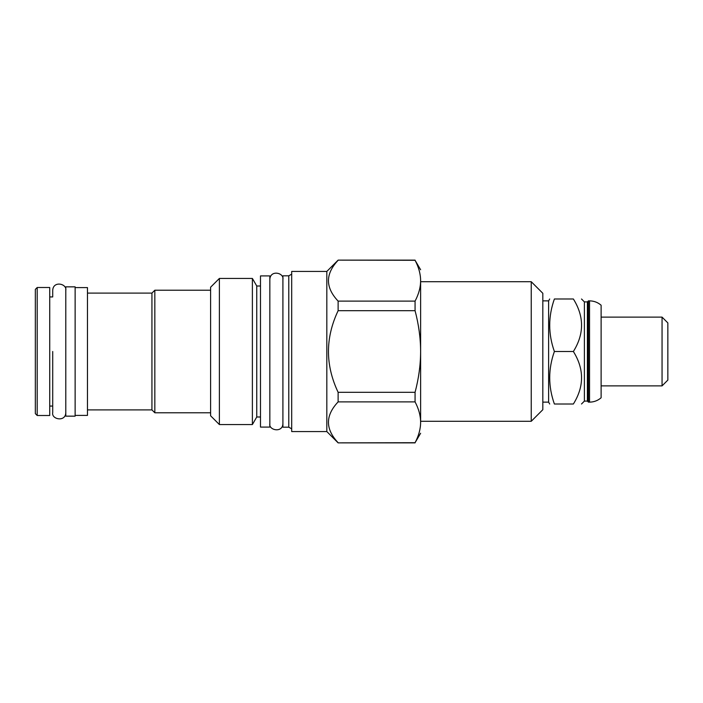 <?xml version="1.0" encoding="UTF-8"?>
<svg xmlns="http://www.w3.org/2000/svg" width="703" height="703" viewBox="0 0 703 703"><rect width="100%" height="100%" fill="white"/><g stroke="black" fill="none" stroke-linecap="round" stroke-linejoin="round"><path stroke-width="1.05" d="M573.376 351.5C584.281 369.005 584.281 386.501 573.376 404.005C584.281 404.005 584.281 404.005 573.376 404.005C584.281 404.005 584.281 404.005 573.376 404.005L554.386 404.005C548.155 404.005 548.155 404.005 554.386 404.005C548.155 404.005 548.155 404.005 554.386 404.005C548.155 386.501 548.155 369.005 554.386 351.5L573.376 351.5C584.281 333.995 584.281 316.499 573.376 298.995C584.281 298.995 584.281 298.995 573.376 298.995C584.281 298.995 584.281 298.995 573.376 298.995L554.386 298.995C548.155 316.499 548.155 333.995 554.386 351.5M581.504 404.005L584.395 401.105L584.395 301.895L581.504 298.995M584.395 301.895L587.392 301.895L587.392 401.105L588.42 402.134L589.536 402.134C593.93 402.09 597.787 400.631 601.118 397.775L601.118 305.225C597.787 302.369 593.93 300.91 589.536 300.866L589.536 402.134M587.392 301.895L588.42 300.866L588.42 402.134M662.059 317.123L667.85 322.914L667.85 380.086L662.059 385.877L662.059 317.123L601.118 317.123M542.821 300.866L548.612 300.866L548.612 402.134L549.693 404.005M554.386 298.995C548.155 298.995 548.155 298.995 554.386 298.995C548.155 298.995 548.155 298.995 554.386 298.995M531.24 281.71L542.821 293.292L542.821 409.708L531.24 421.29L531.24 281.71L420.622 281.71M326.825 271.437L338.125 260.128L415.069 260.295C418.724 267.21 420.579 274.012 420.622 280.699L420.622 422.292C420.579 428.988 418.724 435.79 415.069 442.705L338.125 442.872L326.825 431.563L291.692 431.563L291.692 271.437L326.825 271.437L326.825 431.563M415.069 260.295L420.622 269.75M420.622 280.699C420.579 287.386 418.724 294.188 415.069 301.104L415.069 310.691C418.724 324.522 420.579 338.125 420.622 351.5C420.579 364.875 418.724 378.478 415.069 392.309L415.069 401.896C418.724 408.812 420.579 415.614 420.622 422.301M338.125 260.295C325.243 273.898 325.243 287.501 338.125 301.104L415.069 301.104M338.125 301.104L338.125 310.691C325.243 337.897 325.243 365.103 338.125 392.309L338.125 401.896C325.243 415.499 325.243 429.102 338.125 442.705M338.125 310.691L415.069 310.691M338.125 392.309L415.069 392.309M338.125 401.896L415.069 401.896M420.622 433.25L415.069 442.705M291.692 428.856L288.784 427.178L282.914 427.178L282.914 275.822L288.784 275.822L288.784 427.178M291.692 274.144L288.784 275.822M269.838 275.919L269.838 427.081L260.488 427.081L260.488 275.919L269.838 275.919M260.488 286.007L256.753 286.007L256.753 416.993L252.386 424.559L219.389 424.559L210.601 415.781L210.601 287.219L219.389 278.441L219.389 424.559M260.488 416.993L256.753 416.993M256.753 286.007L252.386 278.441L252.386 424.559M252.386 278.441L219.389 278.441M210.601 290.216L154.827 290.216L151.936 293.107L151.936 409.893L87.471 409.893M210.601 412.784L154.827 412.784L151.936 409.893M154.827 290.216L154.827 412.784M151.936 293.107L87.471 293.107M75.133 287.597L87.471 287.597L87.471 415.403L75.133 415.403M75.133 286.85L75.133 416.15L65.792 416.15L65.792 286.85L75.133 286.85M65.792 290.401C67.189 283.669 53.112 280.462 52.716 290.401L52.716 296.938L49.728 296.938M65.792 412.599C65.678 422.354 51.205 419.41 52.716 412.599L52.716 406.062L49.728 406.062M49.728 415.499L49.728 287.501L37.206 287.501L37.206 415.499L49.728 415.499M37.206 287.501L35.335 289.372L35.335 413.628L37.206 415.499M35.335 290.216L35.335 412.784M52.716 351.5L52.716 412.599L52.716 351.5M584.395 401.105L587.392 401.105M588.42 300.866L589.536 300.866M662.059 385.877L601.118 385.877M548.612 300.866L549.693 298.995M542.821 402.134L548.612 402.134M531.24 421.29L420.622 421.29M338.125 260.128L415.069 260.128M338.125 442.872L415.069 442.872M269.838 423.531C268.326 430.341 282.799 433.285 282.914 423.531M282.914 279.469C284.311 272.746 270.233 269.53 269.838 279.469"/></g></svg>
